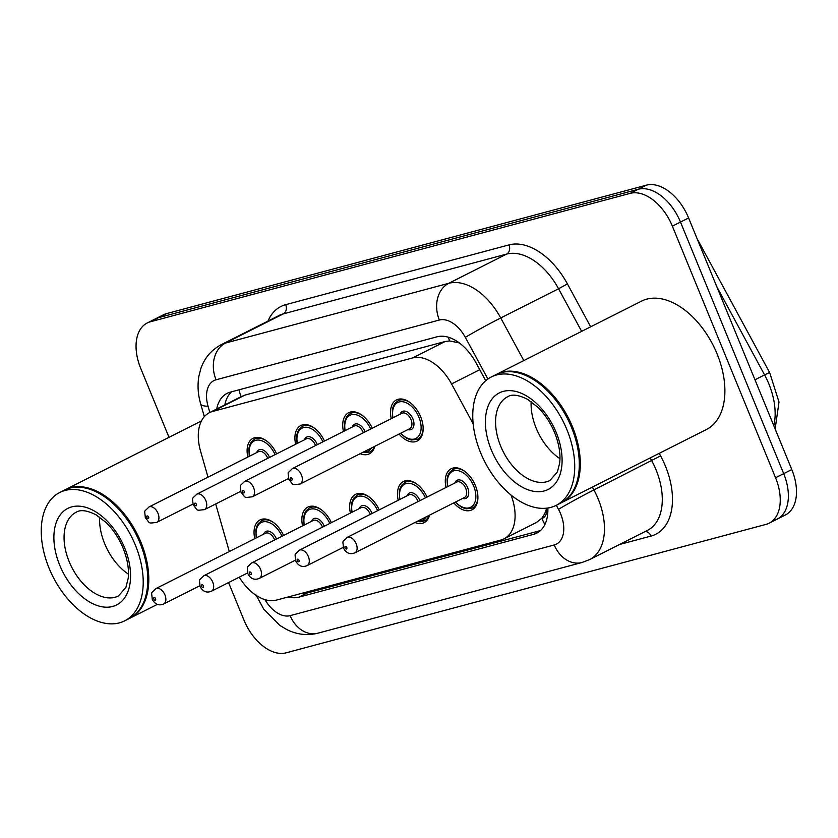 <?xml version="1.0" encoding="UTF-8"?>
<svg xmlns="http://www.w3.org/2000/svg" width="838" height="838" viewBox="0 0 838 838"><rect width="100%" height="100%" fill="white"/><g stroke="black" fill="none" stroke-linecap="round" stroke-linejoin="round"><path stroke-width="1.26" d="M295.657 444.245A23.014 14.11 63.2 0 1 300.842 425.515A23.014 14.11 63.2 0 1 324.463 441.05M343.465 431.455A23.014 14.11 63.2 0 1 348.66 412.715A23.014 14.11 63.2 0 1 372.271 428.249M391.283 418.654A23.014 14.11 63.2 0 1 396.468 399.925A23.014 14.11 63.2 0 1 420.655 416.769A23.014 14.11 63.2 0 1 417.219 441.008A23.014 14.11 63.2 0 1 399.056 434.063M247.849 457.045A23.014 14.11 63.2 0 1 253.034 438.316A23.014 14.11 63.2 0 1 276.645 453.85M302.602 525.866A23.014 14.11 63.2 0 1 307.787 507.126A23.014 14.11 63.2 0 1 331.398 522.661M350.41 513.066A23.014 14.11 63.2 0 1 355.595 494.326A23.014 14.11 63.2 0 1 379.216 509.86M398.218 500.265A23.014 14.11 63.2 0 1 403.413 481.536A23.014 14.11 63.2 0 1 427.024 497.07M446.036 487.475A23.014 14.11 63.2 0 1 451.221 468.735A23.014 14.11 63.2 0 1 475.408 485.59A23.014 14.11 63.2 0 1 471.972 509.829A23.014 14.11 63.2 0 1 453.808 502.884M254.783 538.656A23.014 14.11 63.2 0 1 259.979 519.927A23.014 14.11 63.2 0 1 283.59 535.461M546.565 508.205A43.157 26.449 63.2 0 1 541.474 518.533L541.924 518.418A14.382 8.82 -116.8 0 0 546.565 508.205M459.339 342.941L449.597 340.93L445.125 341.516L245.115 395.044L241.04 396.751A43.157 33.824 75 0 1 239.04 389.796M239.249 577.183A43.157 26.449 -116.8 0 0 276.435 600.113L500.799 540.07A43.157 26.449 -116.8 0 0 503.952 538.865L536.477 522.441L541.474 518.533M473.187 423.871L451.556 383.94A43.157 26.449 -116.8 0 0 412.589 357.941L212.58 411.479A43.157 26.449 -116.8 0 0 209.427 412.673A43.157 26.449 -116.8 0 0 200.544 451.127L208.002 477.157M215.68 503.963L229.298 551.519M503.952 538.865A43.157 26.449 -116.8 0 0 511.044 495.049M374.785 446.319A23.014 14.11 63.2 0 1 369.401 453.808A23.014 14.11 63.2 0 1 360.183 453.693M429.538 515.14A23.014 14.11 63.2 0 1 424.154 522.619A23.014 14.11 63.2 0 1 414.936 522.503M169.004 437.331L140.753 368.448A43.157 26.449 63.2 0 1 147.195 322.997L155.302 318.901A43.157 26.449 63.2 0 1 158.466 317.696L638.305 189.262A43.157 26.449 63.2 0 1 680.487 222.06L783.677 473.648A43.157 26.449 63.2 0 1 777.235 519.099L785.353 515.003A43.157 26.449 63.2 0 0 791.795 469.552L688.606 217.964A43.157 26.449 63.2 0 0 646.423 185.167L166.584 313.601A43.157 26.449 63.2 0 0 163.42 314.795L155.302 318.901A43.157 26.449 63.2 0 1 158.466 317.696L638.305 189.262A43.157 26.449 63.2 0 1 680.487 222.06L783.677 473.648A43.157 26.449 63.2 0 1 777.235 519.099A43.157 26.449 63.2 0 1 774.071 520.304M288.293 596.949A43.157 26.449 -116.8 0 0 298.862 597.159L533.596 534.33A43.157 26.449 -116.8 0 0 536.749 533.125A43.157 26.449 -116.8 0 0 547.853 508.017M540.447 530.569L306.98 593.053A43.157 26.449 63.2 0 1 300.779 593.597M147.195 322.997A43.157 26.449 63.2 0 1 150.348 321.792L630.186 193.358A43.157 26.449 63.2 0 1 672.369 226.155L775.559 477.754A43.157 26.449 63.2 0 1 769.116 523.205A43.157 26.449 63.2 0 1 765.963 524.399L286.114 652.833A43.157 26.449 63.2 0 1 243.931 620.036L228.565 582.578M485.715 380.735L476.005 362.802A43.157 26.449 -116.8 0 0 437.048 336.803L230.314 392.132A43.157 26.449 -116.8 0 0 227.15 393.336A43.157 26.449 -116.8 0 0 216.707 408.996M224.825 404.901A43.157 26.449 63.2 0 1 231.571 391.796M64.893 489.905A71.921 44.079 63.2 0 1 65.395 489.643A71.921 44.079 63.2 0 1 140.962 542.301A71.921 44.079 63.2 0 1 130.225 618.046A71.921 44.079 63.2 0 1 129.722 618.297M107.065 498.579A71.209 43.639 63.2 0 1 107.274 498.725A71.209 43.639 63.2 0 1 140.03 542.668A71.209 43.639 63.2 0 1 147.781 578.964A71.209 43.639 63.2 0 1 147.781 579.215M59.812 492.461L64.379 490.157A71.921 44.079 63.2 0 1 106.866 498.421A71.921 44.079 63.2 0 1 139.946 542.804A71.921 44.079 63.2 0 1 147.781 579.467A71.921 44.079 63.2 0 1 129.22 618.559L124.653 620.864A71.921 44.079 63.2 0 1 49.086 568.216A71.921 44.079 63.2 0 1 59.812 492.461A71.921 44.079 63.2 0 1 135.379 545.119A71.921 44.079 63.2 0 1 124.653 620.864M128.455 574.187A46.907 28.743 63.2 0 1 104.677 543.705A46.907 28.743 63.2 0 1 99.628 517.109M496.4 374.408A71.921 44.079 63.2 0 1 496.913 374.146A71.921 44.079 63.2 0 1 572.48 426.804A71.921 44.079 63.2 0 1 561.743 502.559A71.921 44.079 63.2 0 1 561.23 502.81M496.913 374.146L641.489 301.146A71.921 44.079 63.2 0 1 717.056 353.804A71.921 44.079 63.2 0 1 706.329 429.559L561.743 502.559M538.583 383.081A71.209 43.639 63.2 0 1 538.782 383.238A71.209 43.639 63.2 0 1 571.537 427.171A71.209 43.639 63.2 0 1 579.288 463.466A71.209 43.639 63.2 0 1 579.288 463.718M491.33 376.964L495.897 374.659A71.921 44.079 63.2 0 1 538.373 382.935A71.921 44.079 63.2 0 1 571.464 427.317A71.921 44.079 63.2 0 1 579.299 463.969A71.921 44.079 63.2 0 1 560.727 503.072L556.16 505.377A71.921 44.079 63.2 0 1 480.593 452.719A71.921 44.079 63.2 0 1 491.33 376.964A71.921 44.079 63.2 0 1 566.897 429.622A71.921 44.079 63.2 0 1 556.16 505.377M559.962 458.7A46.907 28.743 63.2 0 1 536.194 428.208A46.907 28.743 63.2 0 1 531.145 401.622M303.021 593A43.157 33.824 75 0 0 303.45 593.618M448.403 337.243A43.157 33.824 75 0 0 449.597 340.93M541.924 518.418A43.157 33.824 75 0 0 544.889 524.515M245.115 395.044L212.58 411.479M445.125 341.516L412.589 357.941M479.745 369.705L451.556 383.94M697.268 239.071L698.766 241.721A14.382 0.534 151.6 0 0 698.379 241.794M698.766 241.721L769.682 372.638A14.382 0.534 151.6 0 0 764.591 374.911L716.783 286.669M773.788 425.662A57.539 35.269 -116.8 0 0 764.591 374.911L754.965 379.771M791.795 469.552L775.559 477.754M166.584 313.601L150.348 321.792M646.423 185.167L630.186 193.358M688.606 217.964L672.369 226.155M306.98 593.053L298.862 597.159M264.934 599.641A28.764 17.629 -116.8 0 0 290.158 615.647L554.243 544.962A28.764 17.629 -116.8 0 0 560.643 513.862A28.764 17.629 -116.8 0 0 558.496 509.336L556.306 505.304M255.716 594.456L263.74 609.142L279.84 625.42L286.879 629.6C296.956 634.607 307.295 635.812 317.885 633.193A28.764 22.553 -105 0 1 290.158 615.647M592.361 487.098L593.901 489.937A57.539 35.269 63.2 0 1 598.196 498.998A57.539 35.269 63.2 0 1 589.606 559.606L647.439 530.402A57.539 35.269 -116.8 0 0 656.028 469.793A57.539 35.269 -116.8 0 0 651.734 460.743L650.194 457.894M659.202 453.348L660.585 455.893L593.901 489.937A28.764 1.068 151.6 0 0 558.496 509.336M660.585 455.893A64.736 39.679 63.2 0 1 651.021 536.069L619.533 544.49M267.961 321.09A64.736 39.679 63.2 0 1 285.674 304.676L508.98 244.906A64.736 39.679 63.2 0 1 567.42 283.914L590.664 326.81M221.274 344.659A57.539 35.269 63.2 0 1 225.485 343.056L283.317 313.862A57.539 35.269 -116.8 0 0 279.106 315.465L221.274 344.659C211.448 349.855 204.64 357.805 200.869 368.511L198.857 376.293C197.37 385.386 197.967 394.593 200.67 403.895L204.325 416.664M487.905 379.027L465.331 337.358A28.764 17.629 -116.8 0 0 439.353 320.022L216.057 379.792A28.764 22.553 -105 0 1 225.485 343.056L448.791 283.286A57.539 35.269 63.2 0 1 500.736 317.958L558.569 288.764A57.539 35.269 -116.8 0 0 506.623 254.092L283.317 313.862A7.196 5.636 75 0 0 285.674 304.676M465.331 337.358A28.764 1.068 151.6 0 1 500.736 317.958L523.813 360.56M581.645 331.366L558.569 288.764L567.42 283.914M439.353 320.022A28.764 22.553 -105 0 1 448.791 283.286L506.623 254.092A7.196 5.636 75 0 0 508.98 244.906M216.057 379.792A28.764 17.629 -116.8 0 0 208.034 406.221L209.825 412.474M651.021 536.069A7.196 5.636 75 0 0 645.218 531.522M208.034 406.221A28.764 6.756 164 0 1 200.67 403.895M317.885 633.193L581.981 562.508A28.764 22.553 -105 0 1 554.243 544.962M539.599 531.302L533.596 534.33M256.187 537.954L255.81 530.161L256.7 526.526L258.24 523.624L261.634 520.691A21.579 13.23 63.2 0 1 273.984 522.881M282.008 536.257A20.143 12.34 -116.8 0 0 264.389 521.665A20.143 12.34 -116.8 0 0 256.501 537.787M263.624 534.194A10.066 6.17 63.2 0 1 269.564 531.418A10.066 6.17 63.2 0 1 276.393 538.855A10.066 6.17 63.2 0 1 276.467 539.054M274.655 539.965A8.631 5.29 -116.8 0 0 274.508 539.599A8.631 5.29 -116.8 0 0 265.447 533.272L155.868 588.601A8.631 5.29 63.2 0 1 164.929 594.917A8.631 5.29 63.2 0 1 163.64 604.009L199.79 585.762M155.543 598.636A1.435 0.88 -116.8 0 0 154.14 597.546A1.435 0.88 -116.8 0 0 153.815 599.097A1.435 0.88 -116.8 0 0 155.229 600.197A1.435 0.88 -116.8 0 0 155.543 598.636M256.679 452.583A10.066 6.17 63.2 0 1 262.619 449.807A10.066 6.17 63.2 0 1 269.448 457.244A10.066 6.17 63.2 0 1 269.532 457.443M267.72 458.355A8.631 5.29 -116.8 0 0 267.573 457.988A8.631 5.29 -116.8 0 0 258.502 451.661L148.923 506.99A8.631 5.29 63.2 0 1 157.994 513.306A8.631 5.29 63.2 0 1 156.706 522.399C147.394 523.383 150.714 523.876 145.299 517.654C144.639 508.75 143.528 512.835 148.923 506.99M146.88 517.486A1.435 0.88 -116.8 0 0 148.284 518.586A1.435 0.88 -116.8 0 0 148.609 517.025A1.435 0.88 -116.8 0 0 147.195 515.936A1.435 0.88 -116.8 0 0 146.88 517.486M258.062 437.384L254.7 439.081A21.579 13.23 63.2 0 1 267.039 441.27M275.074 454.646A20.143 12.34 -116.8 0 0 257.455 440.055A20.143 12.34 -116.8 0 0 249.567 456.176M303.995 525.154L303.628 517.371L304.508 513.725L306.048 510.834L309.452 507.901A21.579 13.23 63.2 0 1 321.792 510.091M329.826 523.457A20.143 12.34 -116.8 0 0 312.207 508.865A20.143 12.34 -116.8 0 0 304.32 524.997M311.432 521.404A10.066 6.17 63.2 0 1 317.372 518.628A10.066 6.17 63.2 0 1 324.201 526.055A10.066 6.17 63.2 0 1 324.285 526.254M322.473 527.175A8.631 5.29 -116.8 0 0 322.326 526.798A8.631 5.29 -116.8 0 0 313.255 520.482L203.676 575.811A8.631 5.29 63.2 0 1 212.747 582.127A8.631 5.29 63.2 0 1 211.459 591.219L247.598 572.962M203.362 585.846A1.435 0.88 -116.8 0 0 201.948 584.746A1.435 0.88 -116.8 0 0 201.633 586.307A1.435 0.88 -116.8 0 0 203.037 587.396A1.435 0.88 -116.8 0 0 203.362 585.846M351.803 512.353L351.436 504.57L352.316 500.935L353.866 498.034L357.26 495.101A21.579 13.23 63.2 0 1 369.6 497.29M377.634 510.656A20.143 12.34 -116.8 0 0 360.015 496.075A20.143 12.34 -116.8 0 0 352.128 512.196M359.24 508.603A10.066 6.17 63.2 0 1 365.19 505.827A10.066 6.17 63.2 0 1 372.009 513.254A10.066 6.17 63.2 0 1 372.093 513.464M370.281 514.375A8.631 5.29 -116.8 0 0 370.134 513.998A8.631 5.29 -116.8 0 0 361.063 507.681L251.484 563.01A8.631 5.29 63.2 0 1 260.555 569.327A8.631 5.29 63.2 0 1 259.267 578.419L295.416 560.172M251.17 573.045A1.435 0.88 -116.8 0 0 249.766 571.956A1.435 0.88 -116.8 0 0 249.441 573.506A1.435 0.88 -116.8 0 0 250.845 574.596A1.435 0.88 -116.8 0 0 251.17 573.045M399.621 499.563L399.255 491.77L400.135 488.135L401.674 485.233L405.068 482.3A21.579 13.23 63.2 0 1 417.418 484.49M425.442 497.866A20.143 12.34 -116.8 0 0 407.823 483.275A20.143 12.34 -116.8 0 0 399.936 499.396M407.059 495.803A10.066 6.17 63.2 0 1 412.998 493.027A10.066 6.17 63.2 0 1 419.828 500.464A10.066 6.17 63.2 0 1 419.901 500.663M418.089 501.574A8.631 5.29 -116.8 0 0 417.942 501.208A8.631 5.29 -116.8 0 0 408.881 494.881L299.302 550.21A8.631 5.29 63.2 0 1 308.363 556.526A8.631 5.29 63.2 0 1 307.075 565.619L343.224 547.371M298.977 560.245A1.435 0.88 -116.8 0 0 297.574 559.155A1.435 0.88 -116.8 0 0 297.249 560.706A1.435 0.88 -116.8 0 0 298.663 561.806A1.435 0.88 -116.8 0 0 298.977 560.245M429.087 515.36A21.579 13.23 63.2 0 1 424.52 520.827L427.893 519.131M418.225 520.848A20.143 12.34 -116.8 0 0 426.249 516.795M447.429 486.763L447.063 478.98L447.942 475.335L449.482 472.443L452.887 469.51A21.579 13.23 63.2 0 1 465.226 471.7M455.526 502.014A20.143 12.34 -116.8 0 0 472.286 506.162A20.143 12.34 -116.8 0 0 473.68 486.05A20.143 12.34 -116.8 0 0 455.987 470.464A20.143 12.34 -116.8 0 0 447.754 486.606M454.866 483.013A10.066 6.17 63.2 0 1 460.806 480.237A10.066 6.17 63.2 0 1 467.635 487.664A10.066 6.17 63.2 0 1 462.649 498.421M464.472 497.5A8.631 5.29 -116.8 0 0 465.76 488.407A8.631 5.29 -116.8 0 0 456.689 482.091L347.11 537.42A8.631 5.29 63.2 0 1 356.181 543.736A8.631 5.29 63.2 0 1 354.893 552.829L464.472 497.5M346.796 547.455A1.435 0.88 -116.8 0 0 345.382 546.355A1.435 0.88 -116.8 0 0 345.067 547.916A1.435 0.88 -116.8 0 0 346.471 549.005A1.435 0.88 -116.8 0 0 346.796 547.455M477.901 496.798A21.579 13.23 63.2 0 1 472.339 508.027L475.701 506.33M304.487 439.793A10.066 6.17 63.2 0 1 310.437 437.017A10.066 6.17 63.2 0 1 317.256 444.444A10.066 6.17 63.2 0 1 317.34 444.643M315.528 445.554A8.631 5.29 -116.8 0 0 315.381 445.188A8.631 5.29 -116.8 0 0 306.31 438.871L196.731 494.2A8.631 5.29 63.2 0 1 205.802 500.516A8.631 5.29 63.2 0 1 204.514 509.609C195.202 510.583 198.522 511.075 193.107 504.864C192.447 495.949 191.336 500.035 196.731 494.2M194.688 504.696A1.435 0.88 -116.8 0 0 196.092 505.785A1.435 0.88 -116.8 0 0 196.417 504.235A1.435 0.88 -116.8 0 0 195.013 503.135A1.435 0.88 -116.8 0 0 194.688 504.696M305.88 424.583L302.508 426.291A21.579 13.23 63.2 0 1 314.847 428.48M322.881 441.846A20.143 12.34 -116.8 0 0 305.262 427.254A20.143 12.34 -116.8 0 0 297.375 443.386M374.335 446.549A21.579 13.23 63.2 0 1 369.768 452.017L362.372 452.593M363.472 452.028A20.143 12.34 -116.8 0 0 371.496 447.984M352.306 426.992A10.066 6.17 63.2 0 1 358.245 424.217A10.066 6.17 63.2 0 1 365.075 431.643A10.066 6.17 63.2 0 1 365.148 431.842M363.336 432.764A8.631 5.29 -116.8 0 0 363.2 432.387A8.631 5.29 -116.8 0 0 354.128 426.071L244.549 481.4A8.631 5.29 63.2 0 1 253.61 487.716A8.631 5.29 63.2 0 1 252.322 496.808C243.01 497.782 246.341 498.275 240.915 492.063C240.255 483.149 239.155 487.245 244.549 481.4M242.496 491.896A1.435 0.88 -116.8 0 0 243.91 492.985A1.435 0.88 -116.8 0 0 244.225 491.435A1.435 0.88 -116.8 0 0 242.821 490.345A1.435 0.88 -116.8 0 0 242.496 491.896M353.688 411.793L350.315 413.49A21.579 13.23 63.2 0 1 362.665 415.679M370.689 429.046A20.143 12.34 -116.8 0 0 353.07 414.464A20.143 12.34 -116.8 0 0 345.183 430.585M423.148 427.988A21.579 13.23 63.2 0 1 417.586 439.217L411.249 440.023L406.503 438.284L400.459 433.361M400.774 433.194A20.143 12.34 -116.8 0 0 417.534 437.342A20.143 12.34 -116.8 0 0 418.927 417.23A20.143 12.34 -116.8 0 0 401.234 401.653A20.143 12.34 -116.8 0 0 393.001 417.785M400.114 414.192A10.066 6.17 63.2 0 1 406.053 411.416A10.066 6.17 63.2 0 1 412.883 418.853A10.066 6.17 63.2 0 1 407.897 429.601M300.14 484.008L409.719 428.679A8.631 5.29 -116.8 0 0 411.008 419.597A8.631 5.29 -116.8 0 0 401.936 413.27L292.357 468.599A8.631 5.29 63.2 0 1 301.429 474.916A8.631 5.29 63.2 0 1 300.14 484.008C290.828 484.993 294.148 485.485 288.733 479.263C288.073 470.359 286.963 474.444 292.357 468.599M290.315 479.095A1.435 0.88 -116.8 0 0 291.718 480.195A1.435 0.88 -116.8 0 0 292.043 478.634A1.435 0.88 -116.8 0 0 290.629 477.545A1.435 0.88 -116.8 0 0 290.315 479.095M401.496 398.993L398.134 400.69A21.579 13.23 63.2 0 1 410.473 402.879M118.441 595.975A46.907 28.743 63.2 0 1 69.166 561.638A46.907 28.743 63.2 0 1 76.164 512.238C80.448 509.483 87.068 510.332 96.035 514.804L106.258 522.682C113.287 529.616 118.902 538.101 123.102 548.146C127.512 559.334 129.209 569.431 128.172 578.461L125.92 587.354L118.441 595.975M124.684 547.979A54.093 33.153 63.2 0 1 112.659 606.461A54.093 33.153 63.2 0 1 59.781 565.346A54.093 33.153 63.2 0 1 71.806 506.864A54.093 33.153 63.2 0 1 124.684 547.979M549.958 480.478A46.907 28.743 63.2 0 1 500.674 446.141A46.907 28.743 63.2 0 1 507.681 396.741C511.955 393.986 518.586 394.845 527.542 399.307L537.776 407.195C544.805 414.119 550.419 422.614 554.62 432.649C559.03 443.836 560.716 453.934 559.679 462.964L557.438 471.867L549.958 480.478M556.202 432.481A54.093 33.153 63.2 0 1 544.166 490.963A54.093 33.153 63.2 0 1 491.288 449.859A54.093 33.153 63.2 0 1 503.324 391.377A54.093 33.153 63.2 0 1 556.202 432.481M225.38 402.533L225.757 404.429M241.941 396.259L209.427 412.673M769.682 372.638L779.005 402.062L775.129 428.909M769.116 523.205L777.235 519.099M581.981 562.508L589.606 559.606M155.868 588.601C150.473 594.446 151.573 590.361 152.233 599.264C154.967 604.397 158.77 605.979 163.64 604.009M261.634 520.691L265.007 518.994M156.706 522.399L192.845 504.151M254.7 439.081L251.295 442.014L249.755 444.915L248.876 448.55L249.242 456.343M203.676 575.811C198.281 581.645 199.392 577.56 200.052 586.474C202.775 591.597 206.577 593.178 211.459 591.219M309.452 507.901L312.815 506.194M251.484 563.01C246.089 568.855 247.2 564.76 247.859 573.674C250.583 578.796 254.385 580.378 259.267 578.419M357.26 495.101L360.633 493.404M299.302 550.21C293.908 556.055 295.007 551.97 295.667 560.873C298.401 566.006 302.204 567.588 307.075 565.619M405.068 482.3L408.441 480.603M417.125 521.404L420.184 521.823L424.52 520.827M347.11 537.42C341.715 543.254 342.826 539.169 343.486 548.083C346.209 553.206 350.012 554.787 354.893 552.829M452.887 469.51L456.249 467.803M455.212 502.172L461.235 507.084L466.033 508.844L472.339 508.027M204.514 509.609L240.663 491.351M302.508 426.291L299.114 429.224L297.563 432.115L296.683 435.76L297.05 443.543M252.322 496.808L288.471 478.561M369.768 452.017L373.14 450.31M350.315 413.49L346.922 416.423L345.382 419.325L344.502 422.96L344.868 430.742M417.586 439.217L420.948 437.52M398.134 400.69L394.729 403.623L393.19 406.524L392.31 410.159L392.676 417.953M130.225 618.046L157.376 604.345M65.395 489.643L201.455 420.948"/></g></svg>
